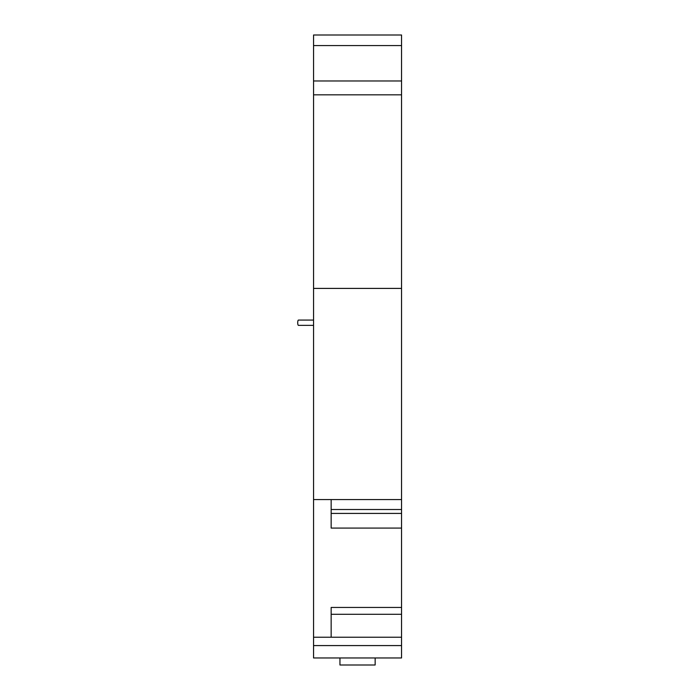 <?xml version="1.0" encoding="UTF-8"?>
<svg xmlns="http://www.w3.org/2000/svg" width="700" height="700" viewBox="0 0 700 700"><rect width="100%" height="100%" fill="white"/><g stroke="black" fill="none" stroke-linecap="round" stroke-linejoin="round"><path stroke-width="1.05" d="M331.152 637.219L331.152 607.451L401.546 607.451L401.546 637.219L313.556 637.219L313.556 657.965L401.546 657.965L401.546 645.575L313.556 645.575M313.556 80.981L401.546 80.981L401.546 35L313.556 35L313.556 499.581L401.546 499.581L401.546 528.08L331.152 528.08L331.152 499.581M401.546 80.981L401.546 94.832L313.556 94.832M401.546 94.832L401.546 288.409L313.556 288.409M401.546 288.409L401.546 499.581M401.546 509.504L331.152 509.504M331.152 513.415L401.546 513.415M313.556 499.581L313.556 637.219M401.546 528.08L401.546 607.451M331.152 614.285L401.546 614.285M401.546 645.575L401.546 637.219M375.148 657.965L375.148 665L339.955 665L339.955 657.965M313.556 325.36L298.454 325.36A2.643 0.744 90 0 1 297.71 322.726A2.643 0.744 90 0 1 298.454 320.084L313.556 320.084M401.546 45.561L313.556 45.561"/></g></svg>
